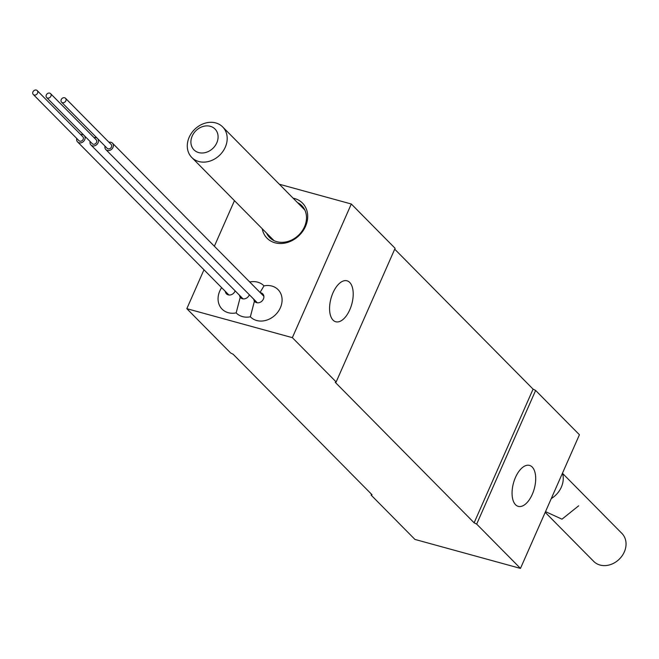 <?xml version="1.0" encoding="UTF-8"?>
<svg xmlns="http://www.w3.org/2000/svg" width="659" height="659" viewBox="0 0 659 659"><rect width="100%" height="100%" fill="white"/><g stroke="black" fill="none" stroke-linecap="round" stroke-linejoin="round"><path stroke-width="0.99" d="M260.305 292.695A5.544 4.58 135.3 0 1 260.972 292.827A5.544 4.58 -44.7 0 1 262.743 293.848A5.544 4.58 -44.7 0 1 262.817 300.067A5.544 4.58 -44.7 0 1 256.631 302.662A5.544 4.58 135.3 0 1 254.86 301.641A5.544 4.58 135.3 0 1 253.74 299.194M254.432 301.13L250.362 316.79A19.399 16.038 -44.7 0 0 256.68 320.505A19.399 16.038 -44.7 0 0 280.396 307.712A19.399 16.038 -44.7 0 0 271.87 286.064A19.399 16.038 -44.7 0 0 263.995 285.874L260.058 292.448M186.827 308.676L292.357 337.655L351.305 204.002L395.103 248.303L336.156 381.956L335.25 382.319L474.126 522.801L476.679 524.103L520.47 568.404L414.939 539.424L371.141 495.123L372.047 494.761L233.171 354.278L230.625 352.977L186.827 308.676L203.977 269.778M214.364 246.227L234.464 200.657M279.334 184.232L351.305 204.002M293.131 198.194A24.935 20.627 135.3 0 1 305.521 226.358A24.935 20.627 135.3 0 1 281.739 243.492A24.935 20.627 135.3 0 1 262.224 228.739M292.357 337.655L336.156 381.956M349.707 282.423A21.245 10.775 -74.6 0 1 350.876 307.012A21.245 10.775 -74.6 0 1 335.761 321.765A21.245 10.775 -74.6 0 1 333.067 320.142A21.245 10.775 -74.6 0 1 331.897 295.553A21.245 10.775 -74.6 0 1 347.013 280.8A21.245 10.775 -74.6 0 1 349.707 282.423M394.716 249.184L533.073 389.139L535.627 390.449L579.426 434.751L520.47 568.404M371.141 495.123L371.528 494.242M476.679 524.103L535.627 390.449M532.2 467.025A21.245 10.775 -74.6 0 1 533.37 491.614A21.245 10.775 -74.6 0 1 518.254 506.367A21.245 10.775 -74.6 0 1 515.56 504.745A21.245 10.775 -74.6 0 1 514.391 480.156A21.245 10.775 -74.6 0 1 529.506 465.402A21.245 10.775 -74.6 0 1 532.2 467.025M474.126 522.801L533.073 389.139M562.481 473.162A21.731 17.966 135.3 0 1 561.353 487.116A21.731 17.966 135.3 0 1 551.262 498.599M189.182 137.253A21.731 17.966 -44.7 0 0 191.785 157.485A21.731 17.966 -44.7 0 0 225.296 147.171A21.731 17.966 -44.7 0 0 222.684 126.94A21.731 17.966 -44.7 0 0 189.182 137.253M562.547 473.376L621.931 533.452A19.861 16.426 135.3 0 1 622.187 555.726A19.861 16.426 135.3 0 1 600.036 565.043A19.861 16.426 135.3 0 1 593.685 561.369L545.207 512.331M297.481 202.593A22.628 18.716 135.3 0 1 301.806 205.682A22.628 18.716 135.3 0 1 304.516 226.754A22.628 18.716 135.3 0 1 269.613 237.495A22.628 18.716 135.3 0 1 266.582 233.146M216.795 142.822A14.803 12.241 -44.7 0 0 210.295 126.306A14.803 12.241 -44.7 0 0 192.197 136.067A14.803 12.241 -44.7 0 0 198.705 152.583A14.803 12.241 -44.7 0 0 216.795 142.822M235.156 290.858A5.544 4.58 -44.7 0 1 228.236 294.87A5.544 4.58 135.3 0 1 226.465 293.84A5.544 4.58 135.3 0 1 225.337 291.393M221.638 287.654A19.399 16.038 -44.7 0 0 228.286 312.704A19.399 16.038 -44.7 0 0 236.161 312.893L240.238 297.225M249.769 282.044L249.794 281.978A19.399 16.038 -44.7 0 0 248.698 280.956M249.349 294.754A5.544 4.58 -44.7 0 1 242.43 298.766A5.544 4.58 135.3 0 1 240.659 297.744A5.544 4.58 135.3 0 1 239.538 295.29M105.036 146.15A4.621 3.822 -44.7 0 0 105.877 149.618A4.621 3.822 -44.7 0 0 112.994 147.427A4.621 3.822 -44.7 0 0 112.442 143.127A4.621 3.822 -44.7 0 0 108.982 142.253M61.567 102.17L107.186 148.324A2.768 2.29 -44.7 0 0 111.462 147.006A2.768 2.29 -44.7 0 0 111.132 144.428L65.505 98.273A2.768 2.29 -44.7 0 0 61.229 99.591A2.768 2.29 -44.7 0 0 61.567 102.17A2.768 2.29 -44.7 0 0 65.834 100.852A2.768 2.29 -44.7 0 0 65.505 98.273M90.11 141.512A4.621 3.822 -44.7 0 0 90.942 144.98A4.621 3.822 -44.7 0 0 98.067 142.789A4.621 3.822 -44.7 0 0 97.812 138.835M97.17 138.192A4.621 3.822 -44.7 0 0 94.056 137.616M46.632 97.532L92.26 143.687A2.768 2.29 -44.7 0 0 96.535 142.369A2.768 2.29 -44.7 0 0 96.198 139.79L50.578 93.636A2.768 2.29 -44.7 0 0 46.303 94.954A2.768 2.29 -44.7 0 0 46.632 97.532A2.768 2.29 -44.7 0 0 50.908 96.214A2.768 2.29 -44.7 0 0 50.578 93.636M84.459 135.787A4.621 3.822 135.3 0 1 84.714 139.741A4.621 3.822 135.3 0 1 77.589 141.94A4.621 3.822 135.3 0 1 76.757 138.464M80.695 134.568A4.621 3.822 135.3 0 1 83.817 135.144M33.279 94.492L78.907 140.639A2.768 2.29 -44.7 0 0 83.182 139.321A2.768 2.29 -44.7 0 0 82.845 136.743L37.225 90.596A2.768 2.29 -44.7 0 0 32.95 91.906A2.768 2.29 -44.7 0 0 33.279 94.492A2.768 2.29 -44.7 0 0 37.555 93.174A2.768 2.29 -44.7 0 0 37.225 90.596M545.512 511.639L561.979 519.177L578.684 505.791M236.161 312.893A19.399 16.038 -44.7 0 0 242.487 316.6A19.399 16.038 -44.7 0 0 250.362 316.79M263.995 285.874A19.399 16.038 -44.7 0 0 257.669 282.167A19.399 16.038 -44.7 0 0 249.794 281.978M273.938 240.584L191.785 157.485M304.837 210.04L222.684 126.94M257.298 302.794L105.877 149.618M263.872 296.303L112.442 143.127M243.097 298.898L90.942 144.98M77.589 141.94L228.904 294.993"/></g></svg>
